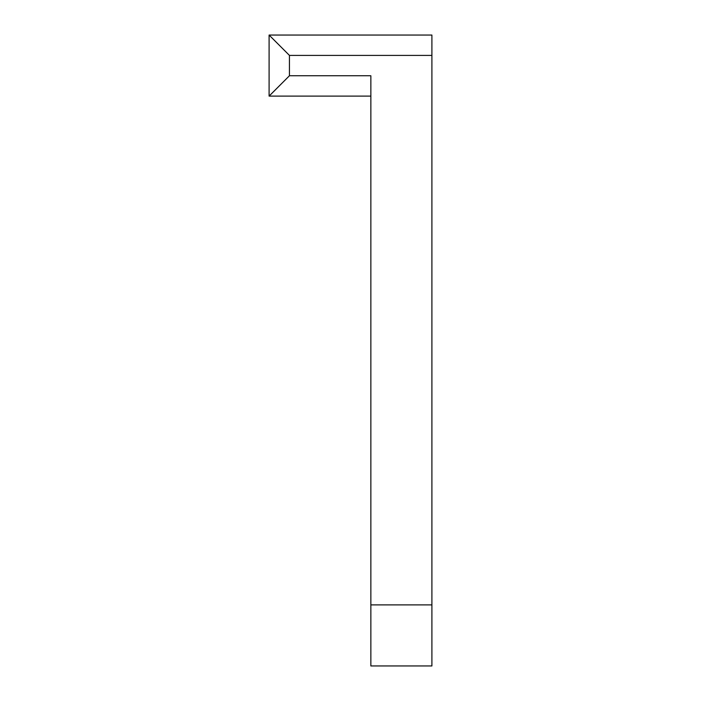 <?xml version="1.0" encoding="UTF-8"?>
<svg xmlns="http://www.w3.org/2000/svg" width="701" height="701" viewBox="0 0 701 701"><rect width="100%" height="100%" fill="white"/><g stroke="black" fill="none" stroke-linecap="round" stroke-linejoin="round"><path stroke-width="1.05" d="M370.855 96.107L269.096 96.107L269.096 35.05L431.904 35.05L431.904 55.405L289.443 55.405L289.443 75.752L370.855 75.752L370.855 604.893L431.904 604.893L431.904 55.405M431.904 604.893L431.904 665.95L370.855 665.95L370.855 604.893M289.443 55.405L269.096 35.05M289.443 75.752L269.096 96.107"/></g></svg>
